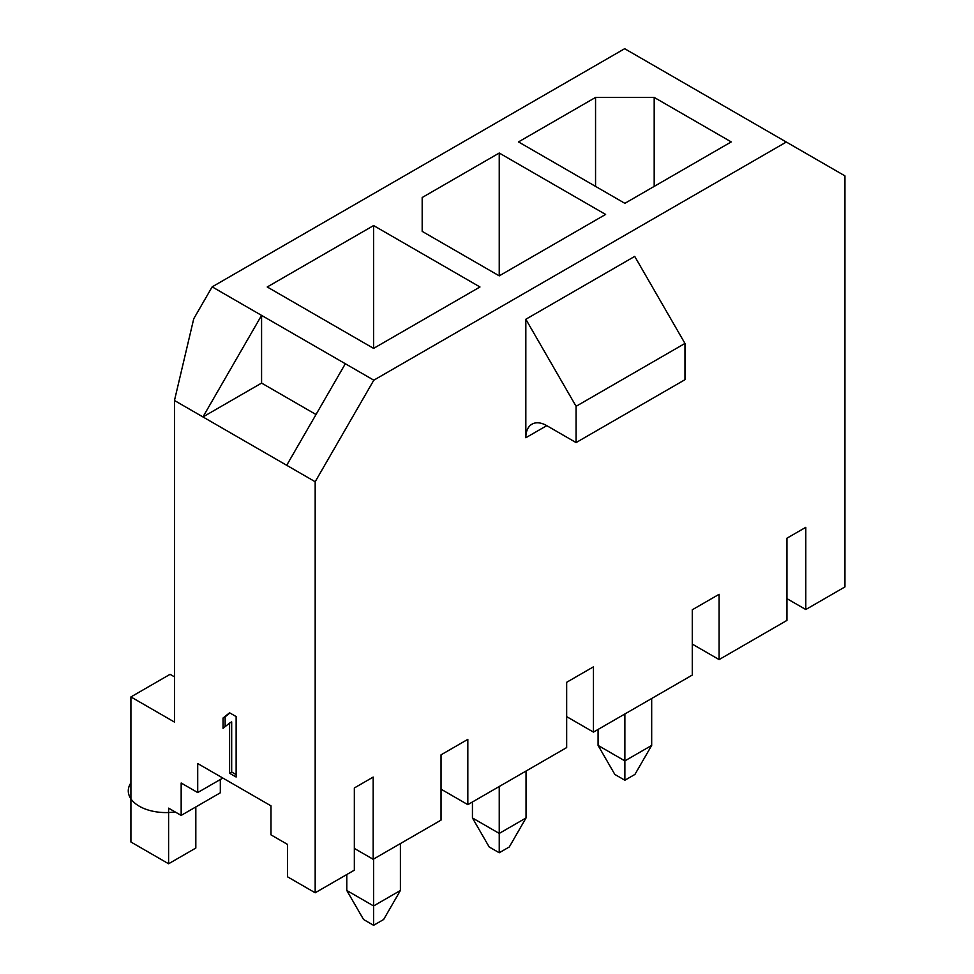 <?xml version="1.0" encoding="UTF-8"?>
<svg xmlns="http://www.w3.org/2000/svg" width="974" height="974" viewBox="0 0 974 974"><rect width="100%" height="100%" fill="white"/><g stroke="black" fill="none" stroke-linecap="round" stroke-linejoin="round"><path stroke-width="1.46" d="M692.295 644.106L719.104 659.581L719.104 594.298L692.295 609.773L692.295 675.055L593.458 732.107L593.458 666.825L566.661 682.299L566.661 747.582L467.824 804.646L467.824 739.363L441.027 754.838L441.027 820.12L373.176 859.287L373.176 777.082L354.341 787.966L354.341 870.172L315.174 892.781L315.174 481.74L286.697 465.292L345.332 363.74L373.809 380.189L315.174 481.74M195.823 806.947L195.823 848.05L168.599 863.768L168.599 808.152L181.164 815.408L181.164 783.011L197.71 792.556L222.839 778.056M220.319 779.504L220.319 792.799L181.164 815.408M441.027 789.171L467.824 804.646M786.943 598.645L805.79 609.529L844.945 586.92L844.945 175.88L786.31 142.034L373.809 380.189M805.79 609.529L805.79 527.324L786.943 538.196L786.943 620.401L719.104 659.581M174.468 676.857L170.073 674.325L130.918 696.934L130.918 841.999L168.599 863.768M354.341 848.415L373.176 859.287M197.71 792.556L197.71 763.543L270.991 805.851L270.991 834.864L287.537 844.421L287.537 876.819L315.174 892.781M566.661 716.633L593.458 732.107M286.697 465.292L174.468 400.497L174.468 722.075L130.918 696.934M236.134 777.021L236.134 716.572L229.584 712.798L223.046 718.021L223.046 728.309L229.584 723.085L229.584 773.246L236.134 777.021M229.584 773.246L231.678 772.041L236.134 774.61M229.584 723.085L231.678 721.88L231.678 772.041M223.046 718.021L225.14 716.815L225.14 726.641M229.925 712.992L225.14 716.815M786.31 142.034L624.663 48.7L212.162 286.855L193.729 318.778L174.468 400.497M345.332 363.74L261.58 315.393L202.945 416.945L261.58 383.086L261.58 315.393L212.162 286.855M316.014 414.522L261.58 383.086M518.497 141.912L595.552 97.424L654.187 97.424L731.243 141.912L624.87 203.322L518.497 141.912M422.18 197.515L499.236 153.028L605.609 214.438L499.236 275.861L422.18 231.374L422.18 197.515L422.18 231.374M267.229 286.977L373.602 225.566L479.975 286.977L373.602 348.388L267.229 286.977M595.552 97.424L595.552 186.399M654.187 97.424L654.187 186.399M499.236 153.028L499.236 275.861M373.602 225.566L373.602 348.388M346.793 874.518L346.793 890.48L373.602 905.954L373.602 859.044M400.399 890.48L373.602 905.954L373.602 925.3L383.646 919.493L400.399 890.48L400.399 843.569M373.602 925.3L363.546 919.493L346.793 890.48M472.439 801.992L472.439 817.953L499.236 833.415L499.236 786.517M526.033 817.953L499.236 833.415L499.236 852.761L509.292 846.966L526.033 817.953L526.033 771.043M499.236 852.761L489.179 846.966L472.439 817.953M598.073 729.453L598.073 745.414L624.87 760.889L624.87 713.979M598.073 745.414L614.825 774.427L624.87 780.235L634.926 774.427L651.679 745.414L651.679 698.504M651.679 745.414L624.87 760.889L624.87 780.235M546.767 425.65L576.084 442.573L684.966 379.702L684.966 343.432L634.719 256.393L525.826 319.253L525.826 437.74A29.61 17.094 60 0 1 531.962 424.177A29.61 17.094 60 0 1 546.767 425.65L525.826 437.74M684.966 343.432L576.084 406.304L525.826 319.253M576.084 442.573L576.084 406.304M175.113 811.914A37.609 21.708 180 0 1 139.294 806.216A37.609 21.708 180 0 1 130.918 782.877"/></g></svg>

